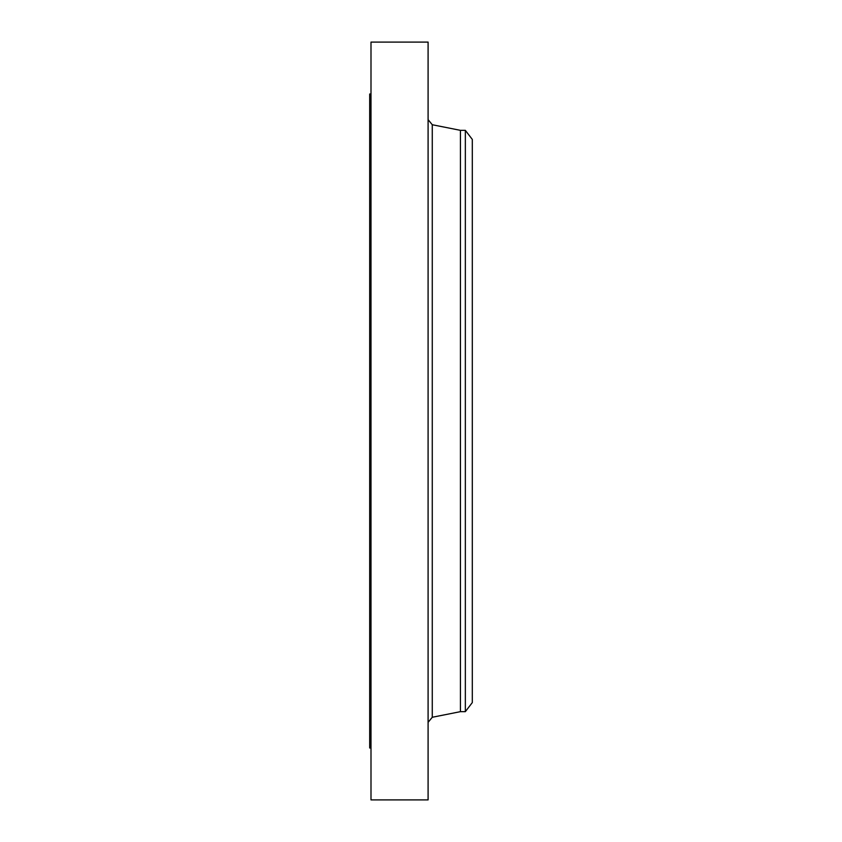 <?xml version="1.0" encoding="UTF-8"?>
<svg xmlns="http://www.w3.org/2000/svg" width="842" height="842" viewBox="0 0 842 842"><rect width="100%" height="100%" fill="white"/><g stroke="black" fill="none" stroke-linecap="round" stroke-linejoin="round"><path stroke-width="1.26" d="M370.996 799.9L370.996 42.1L428.094 42.1L428.094 799.9L370.996 799.9M465.342 711.658L465.342 130.342L472.309 139.425L472.309 702.575L465.342 711.658L460.437 711.658L460.437 130.342L432.272 124.732L428.094 119.638M370.996 747.991L369.691 747.991L369.691 94.009L370.996 94.009M460.437 711.658L432.272 717.268L432.272 124.732M432.272 717.268L428.094 722.362M465.342 130.342L460.437 130.342"/></g></svg>
